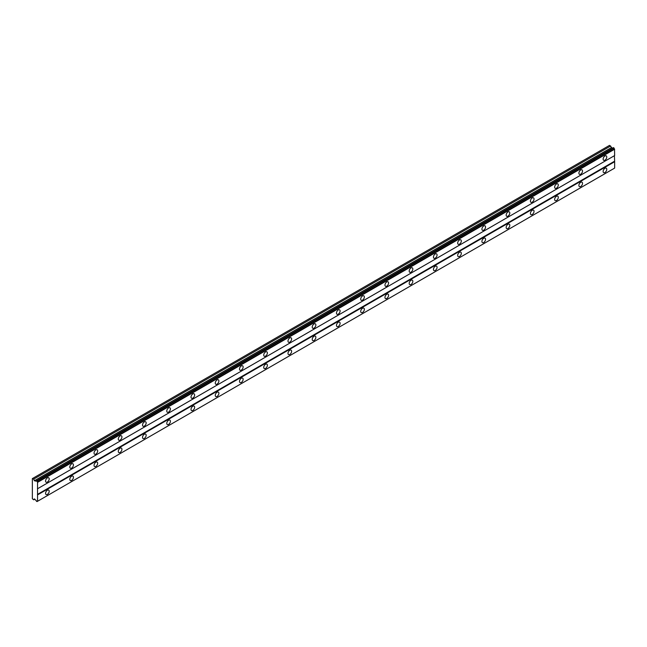 <?xml version="1.0" encoding="UTF-8"?>
<svg xmlns="http://www.w3.org/2000/svg" width="647" height="647" viewBox="0 0 647 647"><rect width="100%" height="100%" fill="white"/><g stroke="black" fill="none" stroke-linecap="round" stroke-linejoin="round"><path stroke-width="0.97" d="M604.953 160.181A2.572 1.488 120 0 0 606.635 157.917A2.572 1.488 120 0 0 606.239 155.854A2.572 1.488 120 0 0 604.953 155.984A2.572 1.488 120 0 0 603.271 158.248A2.572 1.488 120 0 0 603.667 160.31A2.572 1.488 120 0 0 604.953 160.181M47.377 482.096A2.572 1.488 120 0 0 49.059 479.823A2.572 1.488 120 0 0 48.662 477.769A2.572 1.488 120 0 0 47.377 477.89A2.572 1.488 120 0 0 45.702 480.163A2.572 1.488 120 0 0 46.091 482.217A2.572 1.488 120 0 0 47.377 482.096M71.623 468.096A2.572 1.488 120 0 0 73.305 465.832A2.572 1.488 120 0 0 72.909 463.77A2.572 1.488 120 0 0 71.623 463.899A2.572 1.488 120 0 0 69.941 466.163A2.572 1.488 120 0 0 70.337 468.226A2.572 1.488 120 0 0 71.623 468.096M95.861 454.097A2.572 1.488 120 0 0 97.543 451.832A2.572 1.488 120 0 0 97.147 449.77A2.572 1.488 120 0 0 95.861 449.9A2.572 1.488 120 0 0 94.187 452.164A2.572 1.488 120 0 0 94.575 454.226A2.572 1.488 120 0 0 95.861 454.097M120.107 440.106A2.572 1.488 120 0 0 121.79 437.841A2.572 1.488 120 0 0 121.393 435.779A2.572 1.488 120 0 0 120.107 435.908A2.572 1.488 120 0 0 118.425 438.173A2.572 1.488 120 0 0 118.822 440.235A2.572 1.488 120 0 0 120.107 440.106M144.346 426.106A2.572 1.488 120 0 0 146.028 423.842A2.572 1.488 120 0 0 145.632 421.779A2.572 1.488 120 0 0 144.346 421.909A2.572 1.488 120 0 0 142.672 424.173A2.572 1.488 120 0 0 143.06 426.236A2.572 1.488 120 0 0 144.346 426.106M168.592 412.115A2.572 1.488 120 0 0 170.274 409.842A2.572 1.488 120 0 0 169.878 407.788A2.572 1.488 120 0 0 168.592 407.909A2.572 1.488 120 0 0 166.91 410.182A2.572 1.488 120 0 0 167.306 412.236A2.572 1.488 120 0 0 168.592 412.115M192.83 398.115A2.572 1.488 120 0 0 194.512 395.851A2.572 1.488 120 0 0 194.116 393.788A2.572 1.488 120 0 0 192.83 393.918A2.572 1.488 120 0 0 191.156 396.182A2.572 1.488 120 0 0 191.544 398.245A2.572 1.488 120 0 0 192.83 398.115M217.077 384.116A2.572 1.488 120 0 0 218.759 381.851A2.572 1.488 120 0 0 218.362 379.797A2.572 1.488 120 0 0 217.077 379.918A2.572 1.488 120 0 0 215.394 382.183A2.572 1.488 120 0 0 215.791 384.245A2.572 1.488 120 0 0 217.077 384.116M241.315 370.124A2.572 1.488 120 0 0 242.997 367.86A2.572 1.488 120 0 0 242.601 365.798A2.572 1.488 120 0 0 241.315 365.927A2.572 1.488 120 0 0 239.641 368.192A2.572 1.488 120 0 0 240.037 370.254A2.572 1.488 120 0 0 241.315 370.124M265.561 356.125A2.572 1.488 120 0 0 267.243 353.86A2.572 1.488 120 0 0 266.847 351.798A2.572 1.488 120 0 0 265.561 351.928A2.572 1.488 120 0 0 263.879 354.192A2.572 1.488 120 0 0 264.275 356.254A2.572 1.488 120 0 0 265.561 356.125M289.799 342.134A2.572 1.488 120 0 0 291.482 339.869A2.572 1.488 120 0 0 291.085 337.807A2.572 1.488 120 0 0 289.799 337.928A2.572 1.488 120 0 0 288.125 340.201A2.572 1.488 120 0 0 288.522 342.255A2.572 1.488 120 0 0 289.799 342.134M314.046 328.134A2.572 1.488 120 0 0 315.728 325.87A2.572 1.488 120 0 0 315.332 323.807A2.572 1.488 120 0 0 314.046 323.937A2.572 1.488 120 0 0 312.364 326.201A2.572 1.488 120 0 0 312.76 328.264A2.572 1.488 120 0 0 314.046 328.134M338.284 314.135A2.572 1.488 120 0 0 339.966 311.87A2.572 1.488 120 0 0 339.57 309.816A2.572 1.488 120 0 0 338.284 309.937A2.572 1.488 120 0 0 336.61 312.202A2.572 1.488 120 0 0 337.006 314.264A2.572 1.488 120 0 0 338.284 314.135M362.53 300.143A2.572 1.488 120 0 0 364.212 297.879A2.572 1.488 120 0 0 363.816 295.816A2.572 1.488 120 0 0 362.53 295.946A2.572 1.488 120 0 0 360.848 298.21A2.572 1.488 120 0 0 361.244 300.273A2.572 1.488 120 0 0 362.53 300.143M386.769 286.144A2.572 1.488 120 0 0 388.451 283.879A2.572 1.488 120 0 0 388.054 281.817A2.572 1.488 120 0 0 386.769 281.946A2.572 1.488 120 0 0 385.094 284.211A2.572 1.488 120 0 0 385.491 286.273A2.572 1.488 120 0 0 386.769 286.144M411.015 272.152A2.572 1.488 120 0 0 412.697 269.888A2.572 1.488 120 0 0 412.301 267.826A2.572 1.488 120 0 0 411.015 267.955A2.572 1.488 120 0 0 409.333 270.22A2.572 1.488 120 0 0 409.729 272.274A2.572 1.488 120 0 0 411.015 272.152M435.253 258.153A2.572 1.488 120 0 0 436.935 255.888A2.572 1.488 120 0 0 436.539 253.826A2.572 1.488 120 0 0 435.253 253.956A2.572 1.488 120 0 0 433.579 256.22A2.572 1.488 120 0 0 433.975 258.282A2.572 1.488 120 0 0 435.253 258.153M459.499 244.162A2.572 1.488 120 0 0 461.182 241.889A2.572 1.488 120 0 0 460.785 239.835A2.572 1.488 120 0 0 459.499 239.956A2.572 1.488 120 0 0 457.817 242.229A2.572 1.488 120 0 0 458.213 244.283A2.572 1.488 120 0 0 459.499 244.162M483.738 230.162A2.572 1.488 120 0 0 485.42 227.898A2.572 1.488 120 0 0 485.024 225.835A2.572 1.488 120 0 0 483.738 225.965A2.572 1.488 120 0 0 482.064 228.229A2.572 1.488 120 0 0 482.46 230.292A2.572 1.488 120 0 0 483.738 230.162M507.984 216.163A2.572 1.488 120 0 0 509.666 213.898A2.572 1.488 120 0 0 509.27 211.836A2.572 1.488 120 0 0 507.984 211.965A2.572 1.488 120 0 0 506.302 214.23A2.572 1.488 120 0 0 506.698 216.292A2.572 1.488 120 0 0 507.984 216.163M532.222 202.171A2.572 1.488 120 0 0 533.904 199.907A2.572 1.488 120 0 0 533.508 197.845A2.572 1.488 120 0 0 532.222 197.974A2.572 1.488 120 0 0 530.548 200.238A2.572 1.488 120 0 0 530.944 202.293A2.572 1.488 120 0 0 532.222 202.171M556.469 188.172A2.572 1.488 120 0 0 558.151 185.907A2.572 1.488 120 0 0 557.754 183.845A2.572 1.488 120 0 0 556.469 183.974A2.572 1.488 120 0 0 554.786 186.239A2.572 1.488 120 0 0 555.183 188.301A2.572 1.488 120 0 0 556.469 188.172M580.707 174.18A2.572 1.488 120 0 0 582.389 171.908A2.572 1.488 120 0 0 581.993 169.854A2.572 1.488 120 0 0 580.707 169.975A2.572 1.488 120 0 0 579.033 172.248A2.572 1.488 120 0 0 579.429 174.302A2.572 1.488 120 0 0 580.707 174.18M604.953 172.498A2.572 1.488 120 0 0 606.635 170.234A2.572 1.488 120 0 0 606.239 168.171A2.572 1.488 120 0 0 604.953 168.301A2.572 1.488 120 0 0 603.271 170.565A2.572 1.488 120 0 0 603.667 172.628A2.572 1.488 120 0 0 604.953 172.498M47.377 494.413A2.572 1.488 120 0 0 49.059 492.141A2.572 1.488 120 0 0 48.662 490.086A2.572 1.488 120 0 0 47.377 490.208A2.572 1.488 120 0 0 45.702 492.48A2.572 1.488 120 0 0 46.091 494.534A2.572 1.488 120 0 0 47.377 494.413M71.623 480.414A2.572 1.488 120 0 0 73.305 478.149A2.572 1.488 120 0 0 72.909 476.087A2.572 1.488 120 0 0 71.623 476.216A2.572 1.488 120 0 0 69.941 478.481A2.572 1.488 120 0 0 70.337 480.543A2.572 1.488 120 0 0 71.623 480.414M95.861 466.414A2.572 1.488 120 0 0 97.543 464.15A2.572 1.488 120 0 0 97.147 462.087A2.572 1.488 120 0 0 95.861 462.217A2.572 1.488 120 0 0 94.187 464.481A2.572 1.488 120 0 0 94.575 466.544A2.572 1.488 120 0 0 95.861 466.414M120.107 452.423A2.572 1.488 120 0 0 121.79 450.158A2.572 1.488 120 0 0 121.393 448.096A2.572 1.488 120 0 0 120.107 448.225A2.572 1.488 120 0 0 118.425 450.49A2.572 1.488 120 0 0 118.822 452.552A2.572 1.488 120 0 0 120.107 452.423M144.346 438.423A2.572 1.488 120 0 0 146.028 436.159A2.572 1.488 120 0 0 145.632 434.097A2.572 1.488 120 0 0 144.346 434.226A2.572 1.488 120 0 0 142.672 436.49A2.572 1.488 120 0 0 143.06 438.553A2.572 1.488 120 0 0 144.346 438.423M168.592 424.432A2.572 1.488 120 0 0 170.274 422.159A2.572 1.488 120 0 0 169.878 420.105A2.572 1.488 120 0 0 168.592 420.226A2.572 1.488 120 0 0 166.91 422.499A2.572 1.488 120 0 0 167.306 424.553A2.572 1.488 120 0 0 168.592 424.432M192.83 410.433A2.572 1.488 120 0 0 194.512 408.168A2.572 1.488 120 0 0 194.116 406.106A2.572 1.488 120 0 0 192.83 406.235A2.572 1.488 120 0 0 191.156 408.5A2.572 1.488 120 0 0 191.544 410.562A2.572 1.488 120 0 0 192.83 410.433M217.077 396.433A2.572 1.488 120 0 0 218.759 394.169A2.572 1.488 120 0 0 218.362 392.106A2.572 1.488 120 0 0 217.077 392.236A2.572 1.488 120 0 0 215.394 394.5A2.572 1.488 120 0 0 215.791 396.562A2.572 1.488 120 0 0 217.077 396.433M241.315 382.442A2.572 1.488 120 0 0 242.997 380.177A2.572 1.488 120 0 0 242.601 378.115A2.572 1.488 120 0 0 241.315 378.244A2.572 1.488 120 0 0 239.641 380.509A2.572 1.488 120 0 0 240.037 382.571A2.572 1.488 120 0 0 241.315 382.442M265.561 368.442A2.572 1.488 120 0 0 267.243 366.178A2.572 1.488 120 0 0 266.847 364.115A2.572 1.488 120 0 0 265.561 364.245A2.572 1.488 120 0 0 263.879 366.509A2.572 1.488 120 0 0 264.275 368.572A2.572 1.488 120 0 0 265.561 368.442M289.799 354.451A2.572 1.488 120 0 0 291.482 352.178A2.572 1.488 120 0 0 291.085 350.124A2.572 1.488 120 0 0 289.799 350.245A2.572 1.488 120 0 0 288.125 352.518A2.572 1.488 120 0 0 288.522 354.572A2.572 1.488 120 0 0 289.799 354.451M314.046 340.451A2.572 1.488 120 0 0 315.728 338.187A2.572 1.488 120 0 0 315.332 336.125A2.572 1.488 120 0 0 314.046 336.254A2.572 1.488 120 0 0 312.364 338.518A2.572 1.488 120 0 0 312.76 340.581A2.572 1.488 120 0 0 314.046 340.451M338.284 326.452A2.572 1.488 120 0 0 339.966 324.187A2.572 1.488 120 0 0 339.57 322.125A2.572 1.488 120 0 0 338.284 322.255A2.572 1.488 120 0 0 336.61 324.519A2.572 1.488 120 0 0 337.006 326.581A2.572 1.488 120 0 0 338.284 326.452M362.53 312.461A2.572 1.488 120 0 0 364.212 310.196A2.572 1.488 120 0 0 363.816 308.134A2.572 1.488 120 0 0 362.53 308.263A2.572 1.488 120 0 0 360.848 310.528A2.572 1.488 120 0 0 361.244 312.59A2.572 1.488 120 0 0 362.53 312.461M386.769 298.461A2.572 1.488 120 0 0 388.451 296.197A2.572 1.488 120 0 0 388.054 294.134A2.572 1.488 120 0 0 386.769 294.264A2.572 1.488 120 0 0 385.094 296.528A2.572 1.488 120 0 0 385.491 298.59A2.572 1.488 120 0 0 386.769 298.461M411.015 284.47A2.572 1.488 120 0 0 412.697 282.197A2.572 1.488 120 0 0 412.301 280.143A2.572 1.488 120 0 0 411.015 280.264A2.572 1.488 120 0 0 409.333 282.537A2.572 1.488 120 0 0 409.729 284.591A2.572 1.488 120 0 0 411.015 284.47M435.253 270.47A2.572 1.488 120 0 0 436.935 268.206A2.572 1.488 120 0 0 436.539 266.143A2.572 1.488 120 0 0 435.253 266.273A2.572 1.488 120 0 0 433.579 268.537A2.572 1.488 120 0 0 433.975 270.6A2.572 1.488 120 0 0 435.253 270.47M459.499 256.471A2.572 1.488 120 0 0 461.182 254.206A2.572 1.488 120 0 0 460.785 252.152A2.572 1.488 120 0 0 459.499 252.273A2.572 1.488 120 0 0 457.817 254.538A2.572 1.488 120 0 0 458.213 256.6A2.572 1.488 120 0 0 459.499 256.471M483.738 242.479A2.572 1.488 120 0 0 485.42 240.215A2.572 1.488 120 0 0 485.024 238.153A2.572 1.488 120 0 0 483.738 238.282A2.572 1.488 120 0 0 482.064 240.547A2.572 1.488 120 0 0 482.46 242.609A2.572 1.488 120 0 0 483.738 242.479M507.984 228.48A2.572 1.488 120 0 0 509.666 226.215A2.572 1.488 120 0 0 509.27 224.153A2.572 1.488 120 0 0 507.984 224.283A2.572 1.488 120 0 0 506.302 226.547A2.572 1.488 120 0 0 506.698 228.609A2.572 1.488 120 0 0 507.984 228.48M532.222 214.489A2.572 1.488 120 0 0 533.904 212.224A2.572 1.488 120 0 0 533.508 210.162A2.572 1.488 120 0 0 532.222 210.291A2.572 1.488 120 0 0 530.548 212.556A2.572 1.488 120 0 0 530.944 214.61A2.572 1.488 120 0 0 532.222 214.489M556.469 200.489A2.572 1.488 120 0 0 558.151 198.225A2.572 1.488 120 0 0 557.754 196.162A2.572 1.488 120 0 0 556.469 196.292A2.572 1.488 120 0 0 554.786 198.556A2.572 1.488 120 0 0 555.183 200.619A2.572 1.488 120 0 0 556.469 200.489M580.707 186.498A2.572 1.488 120 0 0 582.389 184.225A2.572 1.488 120 0 0 581.993 182.171A2.572 1.488 120 0 0 580.707 182.292A2.572 1.488 120 0 0 579.033 184.557A2.572 1.488 120 0 0 579.429 186.619A2.572 1.488 120 0 0 580.707 186.498M32.35 491.752L32.35 498.748L33.717 499.816L34.348 498.894L35.876 500.309A0.817 0.469 60 0 1 36.394 501.207L37.033 501.579A0.817 0.469 60 0 1 37.55 501.279L37.55 482.072A0.817 0.469 60 0 1 37.033 481.174L36.394 480.802A0.817 0.469 60 0 1 35.876 481.101L34.348 480.753L33.717 479.103L32.35 478.594L32.35 491.752M36.531 480.729L613.493 147.621L614.003 148.066A0.817 0.469 -120 0 0 614.521 148.964L614.65 155.563L37.68 488.671M37.68 501.207L614.65 168.091L614.65 161.718L614.407 155.701L37.437 488.808M614.521 168.171L37.55 501.279M614.003 168.471L37.033 501.579M612.377 148.26L609.563 145.349L32.593 478.457M37.68 482.298L614.65 149.19M614.407 161.297L37.437 494.413M37.68 494.826L614.65 161.718M34.825 499.169L33.717 499.816M610.679 145.996L33.717 479.103M611.31 147.645L34.348 480.753M37.55 482.072L614.521 148.964M36.394 480.802L35.876 481.101M37.033 481.174L614.003 148.066M36.903 480.939L613.866 147.831"/></g></svg>
